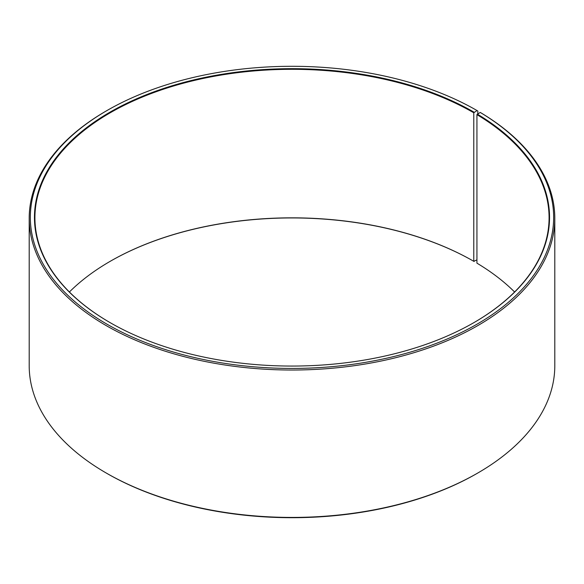 <?xml version="1.0" encoding="UTF-8"?>
<svg xmlns="http://www.w3.org/2000/svg" width="584" height="584" viewBox="0 0 584 584"><rect width="100%" height="100%" fill="white"/><g stroke="black" fill="none" stroke-linecap="round" stroke-linejoin="round"><path stroke-width="0.88" d="M480.223 112.427A261.654 151.066 180 0 1 474.858 325.419A261.654 151.066 180 0 1 105.908 323.565A261.654 151.066 180 0 1 106.974 110.544L106.171 111.011A262.8 151.723 180 0 0 29.2 218.299A262.8 151.723 180 0 0 292 370.022A262.8 151.723 180 0 0 554.8 218.299A262.8 151.723 180 0 0 481.041 112.902L480.223 112.427L476.931 114.632L476.931 263.158A257.084 148.431 180 0 1 514.599 292M476.931 114.632A257.084 148.431 180 0 1 549.084 217.737A257.084 148.431 180 0 1 473.952 322.594M110.047 322.594A257.084 148.431 180 0 1 34.916 217.737A257.084 148.431 180 0 1 193.618 80.607A257.084 148.431 180 0 1 473.785 112.785L473.785 261.311L476.931 259.865M69.401 292A257.084 148.431 180 0 1 110.208 261.311A257.084 148.431 180 0 1 473.785 261.311M110.047 261.406A257.544 148.694 180 0 1 474.113 261.493M554.8 218.299L554.8 365.701A262.8 151.723 180 0 1 477.829 472.989L477.026 473.456A261.654 151.066 180 0 1 106.974 473.456L106.171 472.989A262.8 151.723 180 0 1 29.2 365.701L29.2 218.299M477.829 472.989A262.8 151.723 180 0 1 106.171 472.989M477.829 113.756L477.829 111.011L477.019 110.544L473.785 112.785M106.974 110.544A261.654 151.066 180 0 1 477.019 110.544M477.259 114.077A257.544 148.694 180 0 1 474.113 322.507A257.544 148.694 180 0 1 109.887 322.507A257.544 148.694 180 0 1 109.887 112.223A257.544 148.694 180 0 1 474.113 112.223"/></g></svg>
